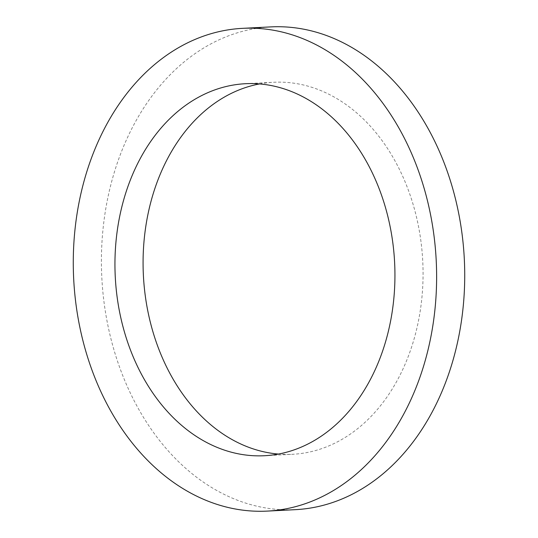 <?xml version="1.0" encoding="UTF-8"?>
<svg xmlns="http://www.w3.org/2000/svg" width="538" height="538" viewBox="0 0 538 538"><rect width="100%" height="100%" fill="white"/><g stroke="black" fill="none" stroke-linecap="round" stroke-linejoin="round"><path stroke-width="0.4" stroke-dasharray="2.69 2.02" d="M259.524 83.941A186.249 139.867 87.1 0 1 273.539 82.274A186.249 139.867 87.1 0 1 422.747 261.132A186.249 139.867 87.1 0 1 292.585 454.287A186.249 139.867 87.1 0 1 278.476 454.059M270.708 26.9A241.696 181.508 -92.9 0 0 123.384 377.178A241.696 181.508 -92.9 0 0 295.423 509.661M264.461 455.726L292.585 454.287M245.415 83.713L273.539 82.274"/><path stroke-width="0.81" d="M131.884 353.634A186.249 139.867 87.1 0 1 245.415 83.713A186.249 139.867 87.1 0 1 394.623 262.571A186.249 139.867 87.1 0 1 264.461 455.726A186.249 139.867 87.1 0 1 131.884 353.634M95.253 378.618A241.696 181.508 87.1 0 1 242.577 28.339A241.696 181.508 87.1 0 1 436.21 260.439A241.696 181.508 87.1 0 1 267.292 511.1A241.696 181.508 87.1 0 1 95.253 378.618M278.476 454.059A186.249 139.867 87.1 0 1 160.015 352.195A186.249 139.867 87.1 0 1 259.524 83.941M267.292 511.1L295.423 509.661A241.696 181.508 -92.9 0 0 442.747 159.382A241.696 181.508 -92.9 0 0 270.708 26.9L242.577 28.339"/></g></svg>
